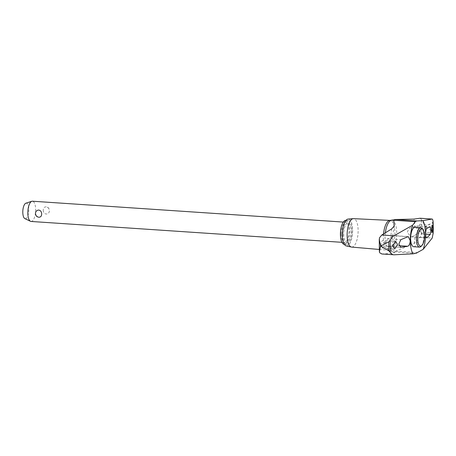 <?xml version="1.0" encoding="UTF-8"?>
<svg xmlns="http://www.w3.org/2000/svg" width="456" height="456" viewBox="0 0 456 456"><rect width="100%" height="100%" fill="white"/><g stroke="black" fill="none" stroke-linecap="round" stroke-linejoin="round"><path stroke-width="0.34" stroke-dasharray="2.28 1.71" d="M383.542 233.939A14.94 5.694 93.8 0 0 383.376 237.855A14.94 5.694 93.8 0 0 387.902 250.196A14.94 5.694 93.8 0 0 388.102 250.224A14.94 5.694 93.8 0 0 394.913 232.782A14.94 5.694 93.8 0 0 390.102 220.408A14.94 5.694 93.8 0 0 389.897 220.408M415.045 227.293A9.741 3.711 -86.2 0 1 418.152 235.359A9.741 3.711 -86.2 0 1 414.475 246.593A9.741 3.711 -86.2 0 1 413.74 246.73M381.706 253.975L391.909 253.382L394.56 252.778L393.551 252.157L394.07 251.889A16.234 6.184 93.8 0 0 394.919 251.661A16.234 6.184 93.8 0 0 395.762 251.142L414.151 243.595L420.079 237.223L425.1 226.934A57.747 22.008 93.8 0 0 425.095 226.427A57.747 22.008 93.8 0 0 425.089 225.919L421.276 219.33L419.913 218.242M425.1 226.934L426.052 227.002A57.747 22.008 93.8 0 0 426.052 226.495A57.747 22.008 93.8 0 0 426.046 225.988L425.089 225.919M419.571 231.836C420.272 231.329 420.66 229.83 420.723 227.35L419.805 224.198L418.562 228.701C418.631 230.821 418.967 231.865 419.571 231.836L431.952 232.691M414.156 243.595A31.384 11.964 93.8 0 0 414.96 235.307L416.926 233.557L417.93 229.1L416.995 225.897L414.886 226.626A31.384 11.964 93.8 0 0 413.94 219.102M421.407 234.504A54.515 20.776 93.8 0 0 421.555 226.826A54.515 20.776 93.8 0 0 421.276 219.33M380.914 244.855L382.447 248.047L384.676 243.607C384.556 241.486 383.963 240.426 382.897 240.426C381.689 240.899 381.028 242.375 380.914 244.855M379.609 237.656A54.515 20.776 93.8 0 0 379.466 245.334A54.515 20.776 93.8 0 0 379.745 252.829M387.56 246.474L392.793 245.265L391.864 239.406L392.713 235.712L390.895 237.177L387.492 238.83L385.782 243.242L387.332 246.485L400.351 247.334M433.075 221.297L432.51 222.659L426.046 225.988M351.633 247.084A14.25 5.432 93.8 0 0 358.131 230.445A14.25 5.432 93.8 0 0 353.542 218.646M346.246 245.909A13.463 5.13 93.8 0 0 352.636 230.234A13.463 5.13 93.8 0 0 348.042 219.091M412.07 236.772L415.262 234.988M427.021 228.154L412.161 227.162C409.676 227.772 408.046 229.596 407.265 232.628L411.323 236.829L426.394 237.661M415.188 226.495L411.985 227.179M422.29 228.65A9.741 3.711 -86.2 0 1 423.926 235.746A9.741 3.711 -86.2 0 1 421.099 246.354M351.166 230.861A9.741 3.711 -86.2 0 1 346.748 242.233A9.741 3.711 -86.2 0 1 343.642 234.167A9.741 3.711 -86.2 0 1 348.053 222.796A9.741 3.711 -86.2 0 1 351.166 230.861M343.681 234.173A9.741 3.711 93.8 0 0 346.788 242.239A9.741 3.711 93.8 0 0 351.2 230.867A9.741 3.711 93.8 0 0 348.093 222.802A9.741 3.711 93.8 0 0 343.681 234.173M345.847 220.385A11.998 4.571 -86.2 0 1 349.678 230.32A11.998 4.571 -86.2 0 1 344.24 244.33M342.769 234.555A11.998 4.571 93.8 0 0 346.6 244.49A11.998 4.571 93.8 0 0 352.038 230.48A11.998 4.571 93.8 0 0 348.207 220.544A11.998 4.571 93.8 0 0 342.769 234.555M31.065 221.456A10.146 3.865 93.8 0 0 35.659 209.606A10.146 3.865 93.8 0 0 32.422 201.21M43.252 210.119C43.32 212.314 44.283 213.625 46.142 214.052C48.182 213.887 49.299 212.718 49.493 210.535L48.866 208.506L47.31 207.166L46.079 206.836C44.221 206.916 43.28 208.01 43.252 210.119M341.128 234.082A10.146 3.865 93.8 0 0 344.365 242.478A10.146 3.865 93.8 0 0 348.96 230.633A10.146 3.865 93.8 0 0 345.722 222.237A10.146 3.865 93.8 0 0 341.128 234.082M25.884 203.205A7.803 2.975 -86.2 0 1 28.825 209.606A7.803 2.975 -86.2 0 1 24.852 218.601M395.614 241.252L382.897 240.426M394.246 225.919L392.713 235.712L407.573 236.71M426.052 227.002L432.59 231.637L433.183 233.506M385.343 232.834A15.139 5.768 93.8 0 0 385.046 238.003A15.139 5.768 93.8 0 0 389.629 250.509A15.139 5.768 93.8 0 0 391.02 250.327A15.139 5.768 93.8 0 0 396.731 232.862A15.139 5.768 93.8 0 0 391.653 220.328M390.969 245.858A31.384 11.964 93.8 0 0 391.909 253.382M432.59 231.637A56.806 21.654 93.8 0 0 432.619 227.116A56.806 21.654 93.8 0 0 432.51 222.659M392.793 245.265L399.046 245.681M416.858 225.914L430.173 226.809M416.926 233.557L425.625 234.139M391.698 228.889A31.384 11.964 93.8 0 0 390.895 237.177M387.492 238.83L400.801 239.725M395.762 251.142L417.314 252.59M420.079 237.223L432.202 238.038M394.07 251.889L415.621 253.331M381.991 253.975L394.109 254.79M379.267 249.46L388.102 250.224M387.332 246.485L400.607 247.38M416.995 225.897L430.27 226.786M382.447 248.047L394.776 248.873M419.805 224.198L432.134 225.025M344.314 244.336L346.6 244.49M341.932 242.318L344.365 242.478M48.866 208.506A3.836 3.836 0 0 0 47.31 207.166M343.288 222.072L345.722 222.237M345.922 220.39L348.207 220.544M411.323 236.829L426.736 237.861M387.902 250.196L393.551 252.157M392.884 244.672C393.3 248.537 393.864 251.239 394.56 252.778M392.81 235.541L408.228 236.573M411.546 250.327C410.514 247.654 410.052 243.139 410.149 236.778L412.8 224.768"/><path stroke-width="0.68" d="M394.765 219.678A16.234 6.184 93.8 0 0 394.639 219.729A16.234 6.184 93.8 0 0 393.79 220.248L394.246 225.919L391.698 228.889L381.82 234.994L379.609 237.656L379.261 239.366L380.503 245.533L381.461 245.596L388.791 241.885L390.205 240.152C391.197 237.998 392.445 236.55 393.944 235.809L412.663 225.19L415.342 221.696A16.234 6.184 -86.2 0 1 416.191 221.177A16.234 6.184 -86.2 0 1 417.04 220.949L422.957 220.664L432.134 219.045L420.084 218.236L413.94 219.102L395.489 219.501A16.234 6.184 93.8 0 0 394.765 219.678L389.897 220.408A14.94 5.694 93.8 0 0 383.542 233.939M421.942 245.476L421.099 246.354A9.741 3.711 -86.2 0 1 419.514 247.118L413.74 246.73A9.741 3.711 -86.2 0 1 410.634 238.665A9.741 3.711 -86.2 0 1 414.31 227.43A9.741 3.711 -86.2 0 1 415.045 227.293L420.82 227.681A9.741 3.711 -86.2 0 1 422.29 228.65L423.008 229.63A8.715 3.323 93.8 0 0 419.503 230.514A8.715 3.323 93.8 0 0 417.742 238.944A8.715 3.323 93.8 0 0 421.942 245.476A8.715 3.323 93.8 0 0 424.473 235.98A8.715 3.323 93.8 0 0 423.008 229.63M433.2 233.033L432.202 238.038L423.208 249.307A19.745 7.524 93.8 0 0 422.957 220.664M423.208 249.307L417.314 252.59A16.234 6.184 -86.2 0 1 416.47 253.108A16.234 6.184 -86.2 0 1 415.621 253.331L412.914 253.838L394.109 254.79L381.706 253.975M381.461 245.596A57.747 22.008 93.8 0 0 381.461 246.103A57.747 22.008 93.8 0 0 381.467 246.61L380.515 246.548L379.363 251.609L379.745 252.829L381.991 253.975M380.503 245.533A57.747 22.008 93.8 0 0 380.509 246.04A57.747 22.008 93.8 0 0 380.515 246.548M390 220.402L353.542 218.646A14.25 5.432 93.8 0 0 353.269 218.652A14.25 5.432 93.8 0 0 347.124 235.285A14.25 5.432 93.8 0 0 351.359 247.038A14.25 5.432 93.8 0 0 351.633 247.084L379.267 249.46M353.269 218.652L348.042 219.091A13.463 5.13 93.8 0 0 342.245 234.806A13.463 5.13 93.8 0 0 346.246 245.909L351.359 247.038M400.87 247.369L398.823 244.114L400.801 239.725L408.228 236.573L410.212 240.637C410.069 243.778 409.214 245.653 407.653 246.263L400.351 247.334M426.394 237.661L427.101 237.707C426.235 238.163 425.744 236.881 425.619 233.86C425.687 230.713 426.155 228.815 427.021 228.154L430.27 226.786L430.977 229.978L430.236 234.452L426.736 237.861M397.512 244.467L394.776 248.873L392.872 245.659L395.614 241.252L397.512 244.467M431.404 229.562L432.134 225.025L432.676 228.148L431.952 232.691L431.404 229.562M419.514 247.118A9.741 3.711 -86.2 0 1 416.408 239.052A9.741 3.711 -86.2 0 1 420.82 227.681M344.314 244.336L344.24 244.33A11.998 4.571 -86.2 0 1 340.415 234.395A11.998 4.571 -86.2 0 1 345.847 220.385L345.922 220.39M343.288 222.072L32.422 201.21A10.146 3.865 93.8 0 0 31.834 201.284A10.146 3.865 93.8 0 0 27.827 213.055A10.146 3.865 93.8 0 0 30.495 221.302A10.146 3.865 93.8 0 0 31.065 221.456L341.932 242.318M41.661 213.984C41.633 216.093 40.692 217.181 38.84 217.261L37.609 216.936L36.047 215.597L35.42 213.562C35.614 211.385 36.731 210.21 38.777 210.051C40.635 210.472 41.599 211.783 41.661 213.984M30.495 221.302L24.852 218.601A7.803 2.975 -86.2 0 1 22.8 212.257A7.803 2.975 -86.2 0 1 25.884 203.205L31.834 201.284M419.913 218.242L432.037 219.057C432.448 218.954 432.795 219.701 433.075 221.297L433.097 221.69M394.109 254.79C392.599 254.818 391.333 254.009 390.313 252.362L388.871 250.868L381.467 246.61M412.663 225.19A19.745 7.524 93.8 0 0 411.546 250.327A19.745 7.524 93.8 0 0 412.914 253.838M391.653 220.328A15.139 5.768 93.8 0 0 390.758 220.544A15.139 5.768 93.8 0 0 385.343 232.834M388.791 241.891A56.806 21.654 93.8 0 0 388.763 246.411A56.806 21.654 93.8 0 0 388.871 250.868M399.046 245.681L407.653 246.263M425.625 234.139L430.236 234.452M381.82 234.994L393.944 235.809M393.79 220.248L415.342 221.696M395.489 219.501L417.04 220.949M390.205 240.152A55.871 21.295 93.8 0 0 390.313 252.362M433.183 233.506A55.871 21.295 93.8 0 0 433.075 221.297M36.047 215.597A3.836 3.836 0 0 0 37.609 216.936M379.363 251.609L379.261 239.366M433.2 233.272L433.097 221.496"/></g></svg>
